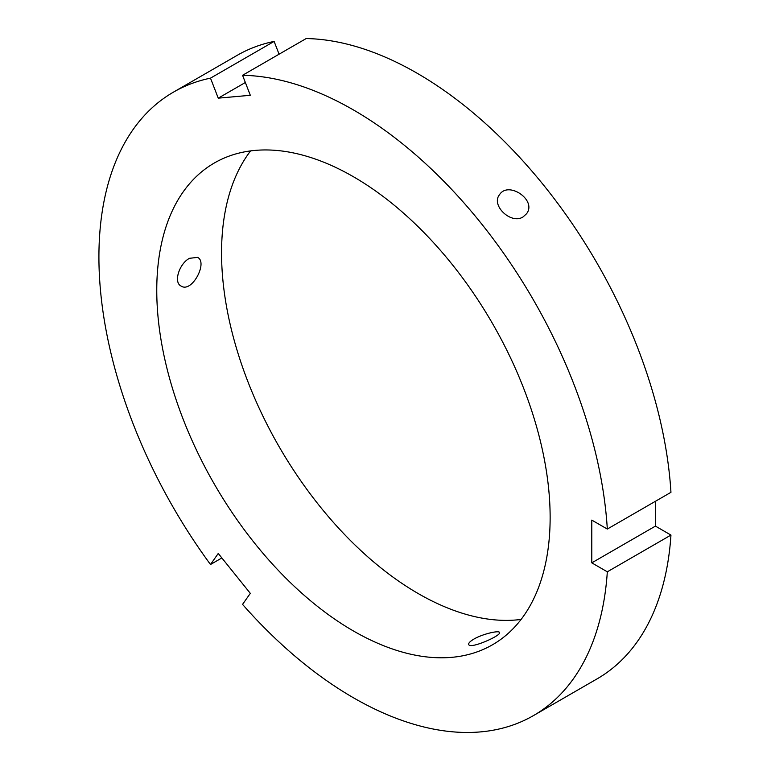 <?xml version="1.0" encoding="UTF-8"?>
<svg xmlns="http://www.w3.org/2000/svg" width="771" height="771" viewBox="0 0 771 771"><rect width="100%" height="100%" fill="white"/><g stroke="black" fill="none" stroke-linecap="round" stroke-linejoin="round"><path stroke-width="1.16" d="M221.855 557.944L210.493 564.507L218.251 553.462L250.315 593.352L242.557 604.397A359.97 207.833 -120 0 0 533.436 715.613A359.97 207.833 -120 0 0 607.317 571.812L591.791 562.849L591.791 520.097L607.317 529.06A359.97 207.833 -120 0 0 242.557 75.288L250.315 95.296L218.251 98.158L210.493 78.15L274.119 41.412L279.083 54.201M523.104 216.892C511.212 224.824 490.741 205.423 499.473 194.764C508.243 180.481 537.3 200.2 526.526 213.779L523.104 216.892M607.317 529.06L670.953 492.322A359.97 207.833 -120 0 0 306.183 38.55L242.557 75.288M218.251 98.158L245.351 82.507M473.895 639.092C482.704 633.887 499.29 630.167 499.541 632.499C501.844 635.4 469.684 649.616 468.72 644.46C468.344 643.168 470.069 641.376 473.895 639.092M210.493 78.15A359.97 207.833 -120 0 0 173.465 92.125A359.97 207.833 -120 0 0 210.493 564.507M550.137 517.428A278.158 160.599 -120 0 0 428.724 237.497A278.158 160.599 -120 0 0 214.377 162.98A278.158 160.599 -120 0 0 214.367 484.169A278.158 160.599 -120 0 0 492.534 644.758A278.158 160.599 -120 0 0 550.137 517.428M533.436 715.613L597.072 678.875A359.97 207.833 -120 0 0 670.953 535.074L607.317 571.812M274.119 41.412A359.97 207.833 -120 0 0 237.102 55.387L173.465 92.125M189.512 258.304L197.598 257.389C208.18 262.323 191.815 293.404 181.069 286.031C173.167 282.34 179.421 263.431 189.512 258.304M591.791 562.849L655.427 526.111L670.953 535.074M655.427 501.285L655.427 526.111M250.594 150.894A278.158 160.599 -120 0 0 279.16 446.756A278.158 160.599 -120 0 0 521.1 619.431"/></g></svg>
